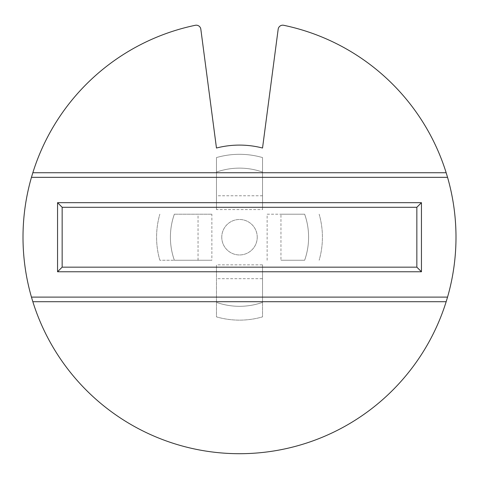 <?xml version="1.0" encoding="UTF-8"?>
<svg xmlns="http://www.w3.org/2000/svg" width="479" height="479" viewBox="0 0 479 479"><rect width="100%" height="100%" fill="white"/><g stroke="black" fill="none" stroke-linecap="round" stroke-linejoin="round"><path stroke-width="0.36" stroke-dasharray="2.4 1.8" d="M216.466 172.081A69.096 69.096 0 0 1 262.534 172.081A69.096 69.096 0 0 0 216.466 172.081L216.466 157.573A82.915 82.915 0 0 1 262.534 157.573L262.534 209.586L216.466 209.586L216.466 172.081A69.096 69.096 0 0 1 262.534 172.081L262.534 157.573A82.915 82.915 0 0 0 216.466 157.573L216.466 209.586M262.534 264.857L262.534 302.363A69.096 69.096 0 0 1 216.466 302.363A69.096 69.096 0 0 0 262.534 302.363A69.096 69.096 0 0 1 216.466 302.363L216.466 316.87A82.915 82.915 0 0 0 262.534 316.87L262.534 302.363L262.534 316.87A82.915 82.915 0 0 1 216.466 316.87L216.466 264.857L262.534 264.857L262.534 278.676L216.466 278.676M32.835 301.71L446.165 301.71M62.156 267.162L416.844 267.162L416.844 207.281L62.156 207.281L62.156 267.162M267.138 260.253L267.138 214.191L304.644 214.191A69.096 69.096 0 0 1 304.644 260.253L280.957 260.253L280.957 214.191L304.644 214.191A69.096 69.096 0 0 1 304.644 260.253L280.957 260.253M267.138 214.191L280.957 214.191M174.356 214.191L211.862 214.191L174.356 214.191A69.096 69.096 0 0 0 174.356 260.253A69.096 69.096 0 0 1 174.356 214.191A69.096 69.096 0 0 0 174.356 260.253L211.862 260.253L211.862 214.191M216.466 302.363L216.466 264.857M198.043 260.253L198.043 214.191M262.534 172.081L262.534 209.586M262.534 302.363L262.534 278.676M32.835 172.733L446.165 172.733M159.848 260.253A82.915 82.915 0 0 1 159.848 214.191A82.915 82.915 0 0 0 159.848 260.253L174.356 260.253L159.848 260.253M262.534 195.767L216.466 195.767M319.152 214.191A82.915 82.915 0 0 1 319.152 260.253A82.915 82.915 0 0 0 319.152 214.191M304.644 214.191A69.096 69.096 0 0 1 304.644 260.253M195.318 25.285A4.604 4.604 0 0 1 200.827 29.195L216.466 148.023A92.124 92.124 0 0 1 262.534 148.023L278.173 29.195A4.604 4.604 0 0 1 283.682 25.285A216.496 216.496 0 0 1 419.137 358.047A216.496 216.496 0 0 1 59.863 358.047A216.496 216.496 0 0 1 195.318 25.285M257.235 237.225A17.735 17.735 0 0 1 239.5 254.954A17.735 17.735 0 0 1 221.765 237.225A17.735 17.735 0 0 1 239.5 219.49A17.735 17.735 0 0 1 257.235 237.225M221.765 237.225A17.735 17.735 0 0 1 248.367 221.861A17.735 17.735 0 0 1 248.367 252.583A17.735 17.735 0 0 1 221.765 237.225M174.356 260.253L211.862 260.253"/><path stroke-width="0.72" d="M446.165 301.71A216.496 216.496 0 0 1 32.835 301.71L31.452 297.106A216.496 216.496 0 0 1 31.452 177.338L447.548 177.338A216.496 216.496 0 0 1 447.548 297.106L446.165 301.71L32.835 301.71M62.156 267.162L416.844 267.162L416.844 207.281L62.156 207.281L62.156 267.162L57.552 271.767L57.552 202.677L421.448 202.677L421.448 271.767L57.552 271.767M32.835 172.733L446.165 172.733A216.496 216.496 0 0 0 283.682 25.285A4.604 4.604 0 0 0 278.173 29.195L262.534 148.023A92.124 92.124 0 0 0 216.466 148.023L200.827 29.195A4.604 4.604 0 0 0 195.318 25.285A216.496 216.496 0 0 0 32.835 172.733L31.452 177.338M31.452 297.106L447.548 297.106M447.548 177.338L446.165 172.733M62.156 207.281L57.552 202.677M421.448 271.767L416.844 267.162M416.844 207.281L421.448 202.677"/></g></svg>
